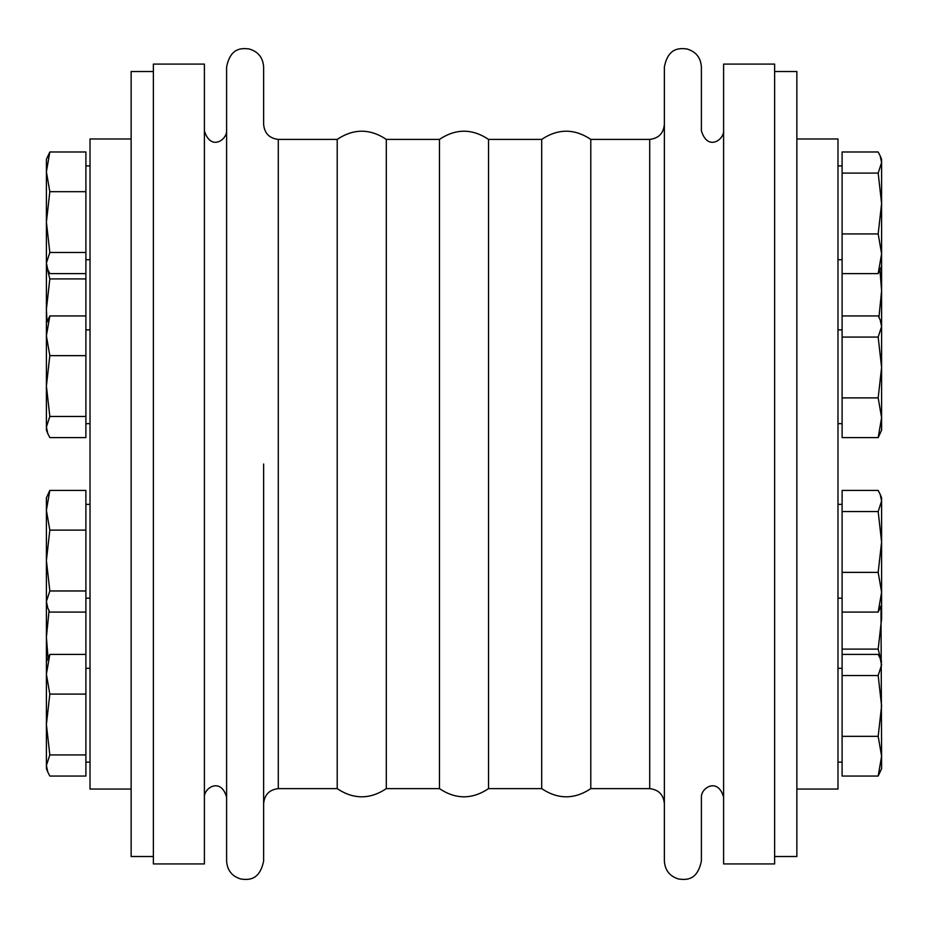 <?xml version="1.0" encoding="UTF-8"?>
<svg xmlns="http://www.w3.org/2000/svg" width="928" height="928" viewBox="0 0 928 928"><rect width="100%" height="100%" fill="white"/><g stroke="black" fill="none" stroke-linecap="round" stroke-linejoin="round"><path stroke-width="1.39" d="M131.15 789.044L90.016 789.044L90.016 138.98L131.15 138.98M878.178 437.587L881.6 417.739L881.6 430.256L878.178 437.587L842.102 437.587L842.102 315.949L878.178 315.949L880.173 319.847L881.6 326.505L881.6 290.766L879.964 270.199M842.102 337.073L878.178 337.073L881.6 326.505L881.6 367.476L878.178 337.073M881.6 417.739L881.6 367.476L878.178 397.892L881.6 417.739M842.102 397.892L878.178 397.892M796.85 138.98L837.984 138.98L837.984 789.044L796.85 789.044M153.375 856.521L131.15 856.521L131.15 71.514L153.375 71.514M541.697 788.626L488.546 788.626L488.546 139.397L541.697 139.397C558.053 128.482 574.42 128.482 590.788 139.397L590.788 788.626C574.42 799.542 558.053 799.542 541.697 788.626L541.697 139.397M878.178 776.052L881.6 756.192L881.6 768.709L878.178 776.052L842.102 776.052L842.102 511.56L878.178 511.56L881.6 500.992L880.173 494.346L878.178 490.436L842.102 490.436L842.102 511.56M774.625 863.922L774.625 64.102L723.608 64.102L723.608 863.922L774.625 863.922M842.102 572.379L878.178 572.379L881.6 541.975L881.6 497.768L880.173 494.334M878.178 511.56L881.6 541.975L881.6 604.743L878.178 612.086L881.6 592.226L878.178 572.379M842.102 612.086L878.178 612.086M878.944 317.295L881.6 290.766L881.6 253.773L878.178 233.926L881.6 203.51L878.178 173.107L881.6 162.539L880.173 155.881L878.178 151.983L842.102 151.983L842.102 173.107L878.178 173.107M842.102 315.949L842.102 273.621L878.178 273.621L881.6 253.773L881.6 159.314L880.173 155.881M881.6 266.29L878.178 273.621M842.102 273.621L842.102 233.926L878.178 233.926M842.102 233.926L842.102 173.107M842.102 736.345L878.178 736.345L881.6 705.941L878.178 675.526L881.6 664.958L880.173 658.312L878.178 654.402L842.102 654.402M878.178 736.345L881.6 756.192L880.985 606.239M842.102 675.526L878.178 675.526M49.056 610.728L46.4 637.269L48.036 657.824M49.822 490.436L46.4 510.284L46.4 497.768L49.822 490.436L85.898 490.436L85.898 654.402L49.822 654.402L46.4 674.25L49.822 694.098L46.4 724.513L49.822 754.928L46.4 765.484L47.827 772.142L49.822 776.052L85.898 776.052L85.898 754.928L49.822 754.928M85.898 590.962L49.822 590.962L46.4 560.547L46.4 510.284L49.822 530.132L46.4 560.547L46.4 768.709L47.827 772.142M85.898 654.402L85.898 694.098L49.822 694.098M85.898 694.098L85.898 754.928M46.4 661.734L49.822 654.402M49.822 191.678L85.898 191.678L85.898 151.983L49.822 151.983L46.4 171.831L49.822 191.678L46.4 222.094L49.822 252.497L46.4 263.065L47.827 269.723L49.822 273.621L85.898 273.621L85.898 278.922L49.822 278.922L46.4 309.337L47.015 321.796M85.898 191.678L85.898 252.497L49.822 252.497M49.822 151.983L46.4 159.314L46.4 350.308M85.898 252.497L85.898 273.621M47.166 268.134L49.822 278.922M85.898 278.922L85.898 315.949L49.822 315.949L46.4 335.797L49.822 355.644L46.4 386.06L49.822 416.463L46.4 427.031L47.827 433.689L49.822 437.587L85.898 437.587L85.898 416.463L49.822 416.463M85.898 530.132L49.822 530.132M85.898 612.086L49.822 612.086L47.827 608.176L46.4 601.518L49.822 590.962M85.898 315.949L85.898 355.644L49.822 355.644M85.898 355.644L85.898 416.463M49.822 315.949L46.4 323.28L46.4 430.256L47.827 433.689M842.102 649.101L878.178 649.101L881.6 618.698L881.6 577.715M880.834 659.889L878.178 649.101M153.375 464.012L153.375 64.102L204.392 64.102L204.392 863.922L153.375 863.922L153.375 464.012M590.788 788.626L649.716 788.626L649.716 139.397L590.788 139.397M723.608 797.233C717.982 777.026 700.895 787.837 701.394 797.233L701.394 860.998C697.276 880.997 685.827 879.895 678.762 879.048C669.772 876.38 664.982 870.36 664.367 860.998L664.367 67.025C668.172 47.572 679.412 48.117 686.72 48.917C695.861 51.504 700.756 57.536 701.394 67.025L701.394 130.802C707.588 151.415 724.037 139.815 723.608 130.802M263.633 464.012L263.633 860.998C259.515 880.997 248.066 879.895 241.002 879.048C232.012 876.38 227.221 870.36 226.606 860.998L226.606 67.025C230.411 47.572 241.651 48.117 248.959 48.917C258.1 51.504 262.995 57.536 263.633 67.025L263.633 124.387C264.468 133.33 269.352 138.342 278.284 139.397L278.284 788.626C269.352 789.693 264.468 794.693 263.633 803.648M386.303 788.626L386.303 139.397L439.454 139.397L439.454 788.626L386.303 788.626C369.947 799.542 353.58 799.542 337.212 788.626L337.212 139.397L278.284 139.397M774.625 71.514L796.85 71.514L796.85 856.521L774.625 856.521M881.6 323.28L880.173 319.847M837.984 598.166L842.102 598.166M837.984 504.356L842.102 504.356M837.984 423.667L842.102 423.667M837.984 329.869L842.102 329.869M837.984 259.701L842.102 259.701M837.984 165.903L842.102 165.903M881.6 661.734L880.173 658.3M837.984 762.132L842.102 762.132M837.984 668.322L842.102 668.322M90.016 668.322L85.898 668.322M90.016 762.132L85.898 762.132M46.4 266.29L47.827 269.723M90.016 165.903L85.898 165.903M90.016 259.701L85.898 259.701M46.4 604.743L47.827 608.176M90.016 504.356L85.898 504.356M90.016 598.166L85.898 598.166M90.016 329.869L85.898 329.869M90.016 423.667L85.898 423.667M226.606 130.802C227.024 139.815 210.586 151.415 204.392 130.802M204.392 797.233C203.882 787.837 220.98 777.026 226.606 797.233M649.716 139.397C658.648 138.342 663.532 133.33 664.367 124.387M649.716 788.626C658.648 789.693 663.532 794.693 664.367 803.648M337.212 788.626L278.284 788.626M337.212 139.397C353.58 128.482 369.936 128.482 386.303 139.397M439.454 788.626C455.822 799.542 472.178 799.542 488.546 788.626M439.454 139.397C455.822 128.482 472.178 128.482 488.546 139.397"/></g></svg>
